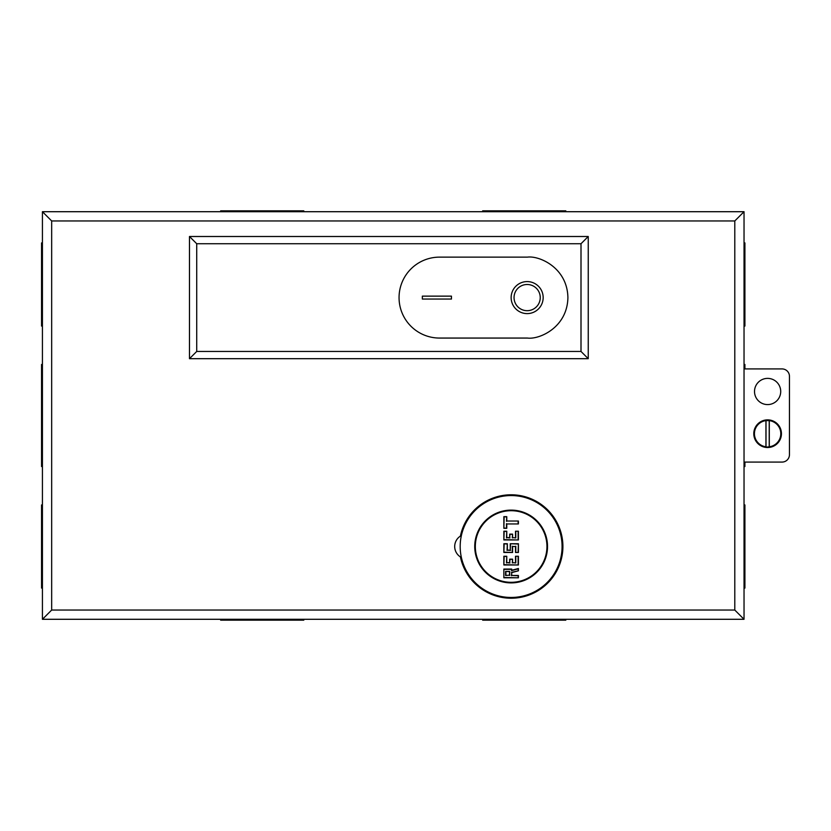 <?xml version="1.0" encoding="UTF-8"?>
<svg xmlns="http://www.w3.org/2000/svg" width="831" height="831" viewBox="0 0 831 831"><rect width="100%" height="100%" fill="white"/><g stroke="black" fill="none" stroke-linecap="round" stroke-linejoin="round"><path stroke-width="1.25" d="M475.322 546.507A35.806 35.806 0 0 0 511.138 582.313A35.806 35.806 0 0 0 546.943 546.507A35.806 35.806 0 0 0 511.138 510.701A35.806 35.806 0 0 0 475.322 546.507M518.409 521.027L518.409 523.946L506.765 523.946L506.765 528.308L503.856 528.308L503.856 516.664L506.765 516.664L506.765 521.027L518.409 521.027L506.765 521.027M515.5 537.626L515.5 531.217L518.409 531.217L518.409 539.953L503.856 539.953L503.856 531.217L506.765 531.217L506.765 537.626L509.683 537.626L509.683 534.136L512.592 534.136L512.592 537.626L515.791 537.917L512.592 537.626M515.5 552.47L515.5 546.507L512.592 546.507L512.592 552.47L503.856 552.47L503.856 543.744L507.346 543.744L507.346 550.143L510.265 550.143L510.265 543.744L518.409 543.744L518.409 552.47L515.5 552.47L518.409 552.47M515.5 562.66L515.5 556.261L518.409 556.261L518.409 564.987L503.856 564.987L503.856 556.261L506.765 556.261L506.765 562.66L509.683 562.66L509.683 559.17L512.592 559.17L512.592 562.66L515.791 562.951L512.592 562.66M503.856 569.069L511.719 569.069L511.719 570.284L518.409 568.487L518.409 570.814L511.719 572.611L511.719 575.468L518.409 575.468L518.409 577.805L503.856 577.805L503.856 569.069L503.856 577.805M506.765 523.946L518.409 523.946M506.474 521.328L506.765 516.664M506.474 516.955L503.856 516.664M504.147 516.955L503.856 528.308M504.147 528.017L506.765 528.308M518.409 531.217L515.5 531.217M512.301 537.917L512.592 534.136M512.301 534.426L509.683 534.136M509.974 534.426L509.683 537.626M509.974 537.917L506.765 537.626M506.474 537.917L506.765 531.217M506.474 531.508L503.856 531.217M504.147 531.508L503.856 539.953M504.147 539.662L518.409 539.953M512.592 546.507L515.5 546.507M518.118 552.179L518.409 543.744M518.118 544.035L510.265 543.744M510.556 544.035L510.265 550.143M510.556 550.434L507.346 550.143M507.055 550.434L507.346 543.744M507.055 544.035L503.856 543.744M504.147 544.035L503.856 552.47M504.147 552.179L512.592 552.47M518.409 556.261L515.5 556.261M512.301 562.951L512.592 559.17M512.301 559.46L509.683 559.17M509.974 559.46L509.683 562.66M509.974 562.951L506.765 562.66M506.474 562.951L506.765 556.261M506.474 556.552L503.856 556.261M504.147 556.552L503.856 564.987M504.147 564.696L518.409 564.987M511.719 570.284L511.719 569.069M504.147 577.514L518.409 577.805M518.118 577.514L518.409 575.468M518.118 575.758L511.719 575.468M511.429 575.758L511.719 572.611M511.429 572.382L518.409 570.814M518.118 570.596L518.409 568.487M509.393 575.177L505.601 575.468L509.393 575.177L509.683 571.396L509.683 575.468M509.393 571.686L505.601 571.396L509.683 571.396M505.892 571.686L505.892 575.177M511.138 597.458A50.951 50.951 0 0 0 562.078 546.507A50.951 50.951 0 0 0 511.138 495.556A50.951 50.951 0 0 0 460.187 546.507A50.951 50.951 0 0 0 511.138 597.458M511.138 582.895A36.387 36.387 0 0 1 474.74 546.507A36.387 36.387 0 0 1 511.138 510.12A36.387 36.387 0 0 1 547.525 546.507A36.387 36.387 0 0 1 511.138 582.895M527.145 313.609A16.007 16.007 0 0 1 511.138 297.591A16.007 16.007 0 0 1 527.145 281.584A16.007 16.007 0 0 1 543.162 297.591A16.007 16.007 0 0 1 527.145 313.609M527.145 310.69A13.099 13.099 0 0 0 540.243 297.591A13.099 13.099 0 0 0 527.145 284.493A13.099 13.099 0 0 0 514.046 297.591A13.099 13.099 0 0 0 527.145 310.69M527.436 338.061C539.277 339.692 567.355 327.549 567.905 297.591C567.355 267.644 539.277 255.501 527.436 257.132L439.516 257.132A40.47 40.47 0 0 0 399.057 297.591A40.47 40.47 0 0 0 439.516 338.061L527.436 338.061C539.277 339.692 567.355 327.549 567.905 297.591C567.355 267.644 539.277 255.501 527.436 257.132M451.451 299.046L422.345 299.046L422.345 296.137L451.451 296.137L451.451 299.046L451.451 296.137L422.345 296.137L422.345 299.046L451.451 299.046M767.615 447.286L765.933 446.777A13.192 13.192 0 0 1 765.933 420.611L769.298 420.611A13.192 13.192 0 0 1 769.298 446.777L766.016 447.182L766.016 420.206M767.615 419.863A13.826 13.826 0 0 1 781.441 433.699A13.826 13.826 0 0 1 767.615 447.525A13.826 13.826 0 0 1 753.79 433.699A13.826 13.826 0 0 1 767.615 419.863M767.615 420.112L769.215 420.206L769.215 447.182M769.298 420.611L769.298 446.777M765.933 446.777L765.933 420.611M461.153 556.396L460.416 556.915A12.33 12.33 0 0 1 460.416 536.099L461.153 536.618M767.615 404.583A13.099 13.099 0 0 1 754.517 391.484A13.099 13.099 0 0 1 767.615 378.385A13.099 13.099 0 0 1 780.714 391.484A13.099 13.099 0 0 1 767.615 404.583M744.036 211.708L744.036 619.292L42.423 619.292L42.423 211.708L744.036 211.708L734.791 220.953L51.667 220.953L51.667 610.047L734.791 610.047L744.036 619.292M196.718 243.732L581.004 243.732L581.004 351.451L196.718 351.451L196.718 243.732L189.478 236.503L588.244 236.503L581.004 243.732M744.036 368.922L782.054 368.922A7.396 7.396 0 0 1 789.45 376.318L789.45 454.682A7.396 7.396 0 0 1 782.054 462.078L744.036 462.078M51.667 220.953L42.423 211.708L42.423 619.292L51.667 610.047M196.718 351.451L189.478 358.691L189.478 236.503M581.004 351.451L588.244 358.691L189.478 358.691M303.793 211.708L303.793 210.835L220.651 210.835L220.651 211.708M565.807 211.708L565.807 210.835L482.666 210.835L482.666 211.708M744.036 326.064L744.908 326.064L744.908 242.922L744.036 242.922M744.036 466.534L744.908 466.534L744.908 462.078M744.036 364.466L744.908 364.466L744.908 368.922M744.036 588.078L744.908 588.078L744.908 504.936L744.036 504.936M303.793 619.292L303.793 620.165L220.651 620.165L220.651 619.292M565.807 619.292L565.807 620.165L482.666 620.165L482.666 619.292M42.423 326.064L41.55 326.064L41.55 242.922L42.423 242.922M42.423 466.534L41.55 466.534L41.55 364.466L42.423 364.466M42.423 588.078L41.55 588.078L41.55 504.936L42.423 504.936M518.118 523.655L518.118 521.328M506.474 528.017L506.474 523.655M515.791 531.508L515.791 537.917M518.118 539.662L518.118 531.508M515.791 546.216L515.791 552.179M512.301 552.179L512.301 546.216M515.791 556.552L515.791 562.951M518.118 564.696L518.118 556.552M511.429 569.36L504.147 569.36M518.118 568.861L511.429 570.658M505.601 575.468L505.601 571.396M460.416 536.099A51.782 51.782 0 0 1 562.909 546.507A51.782 51.782 0 0 1 460.416 556.915M734.791 610.047L734.791 220.953M588.244 236.503L588.244 358.691"/></g></svg>
